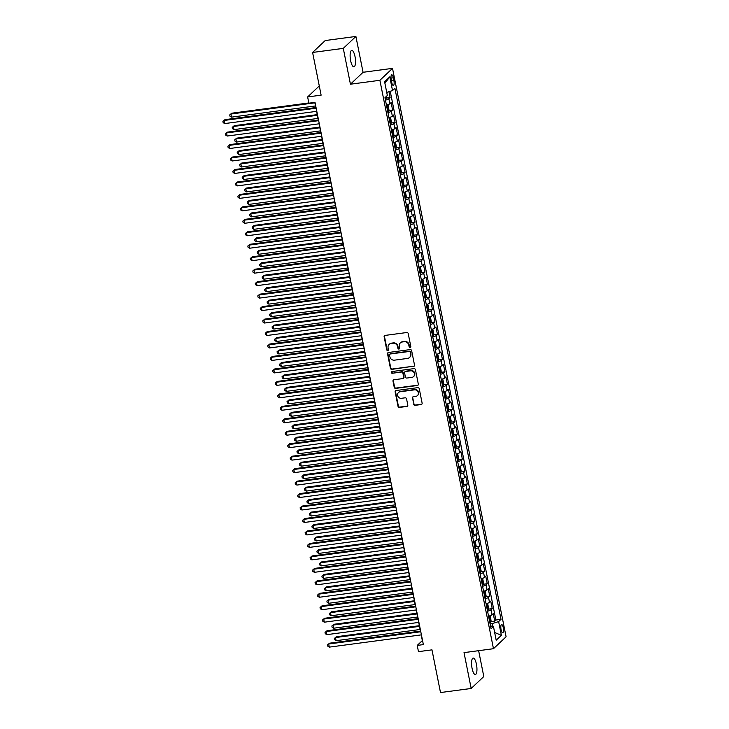 <?xml version="1.0" encoding="UTF-8"?>
<svg xmlns="http://www.w3.org/2000/svg" width="729" height="729" viewBox="0 0 729 729"><rect width="100%" height="100%" fill="white"/><g stroke="black" fill="none" stroke-linecap="round" stroke-linejoin="round"><path stroke-width="1.09" d="M410.154 347.56A0.893 0.829 -133.4 0 0 410.819 346.585L408.222 333.59A1.276 1.185 -133.4 0 0 406.773 332.524L385.094 335.413A1.276 1.185 -133.4 0 0 384.137 336.798L386.734 349.792A0.893 0.829 -133.4 0 0 388.183 350.33A0.893 0.829 -133.4 0 0 388.42 349.574L388.083 347.888A4.073 3.8 -133.4 0 1 391.154 343.459L392.958 343.222A4.073 3.8 -133.4 0 1 397.597 346.621L397.934 348.307A0.893 0.829 -133.4 0 0 399.392 348.836A0.893 0.829 -133.4 0 0 399.62 348.079L399.282 346.393A4.073 3.8 -133.4 0 1 402.353 341.965L404.167 341.728A4.073 3.8 -133.4 0 1 408.796 345.127L409.133 346.813A0.893 0.829 -133.4 0 0 410.154 347.56M400.339 342.922L400.677 342.594A4.073 3.8 -133.4 0 1 402.7 341.646L404.504 341.409A4.073 3.8 -133.4 0 1 409.142 344.808L409.479 346.494A0.893 0.829 -133.4 0 0 410.737 347.159M384.648 335.568A1.276 1.185 -133.4 0 0 384.475 336.47L387.072 349.473A0.893 0.829 -133.4 0 0 388.329 350.148M389.14 344.407L389.477 344.088A4.073 3.8 -133.4 0 1 391.491 343.14L393.305 342.894A4.073 3.8 -133.4 0 1 397.934 346.302L398.271 347.979A0.893 0.829 -133.4 0 0 399.538 348.653M476.438 664.237A8.311 2.497 82.4 0 0 473.157 658.068A8.311 2.497 82.4 0 0 472.073 668.356A8.311 2.497 82.4 0 0 475.354 674.535A8.311 2.497 82.4 0 0 476.438 664.237M355.014 56.552A8.311 2.497 82.4 0 0 351.733 50.383A8.311 2.497 82.4 0 0 350.64 60.68A8.311 2.497 82.4 0 0 353.92 66.849A8.311 2.497 82.4 0 0 355.014 56.552M503.247 627.614A4.155 1.248 82.4 0 0 501.607 624.525A4.155 1.248 82.4 0 0 501.069 629.674A4.155 1.248 82.4 0 0 502.709 632.763A4.155 1.248 82.4 0 0 503.247 627.614M413.635 404.276A1.276 1.185 -133.4 0 0 415.083 405.342L421.162 404.531A1.276 1.185 -133.4 0 0 422.127 403.146L419.239 388.712A1.276 1.185 -133.4 0 0 417.79 387.646L396.111 390.534A1.276 1.185 -133.4 0 0 395.145 391.92L398.034 406.354A1.276 1.185 -133.4 0 0 399.483 407.42L406.828 406.436A1.276 1.185 -133.4 0 0 407.793 405.051L406.554 398.872A1.276 1.185 -133.4 0 0 405.105 397.815L401.46 398.298A3.408 3.18 -133.4 0 1 398.471 392.548A3.408 3.18 -133.4 0 1 400.157 391.755L414.427 389.851A3.408 3.18 -133.4 0 1 417.425 395.601A3.408 3.18 -133.4 0 1 415.74 396.394L413.361 396.713A1.276 1.185 -133.4 0 0 412.395 398.098L413.972 403.957A1.276 1.185 -133.4 0 0 415.421 405.014L421.508 404.203A1.276 1.185 -133.4 0 0 421.945 404.048M343.277 48.378L350.439 84.209L363.06 72.289L355.898 36.45L343.277 48.378L312.595 52.461L321.124 95.153L307.629 96.948L308.877 103.181L315.01 102.37L423.358 644.6L417.225 645.42L418.473 651.653L431.969 649.858L440.498 692.55L471.18 688.468L483.801 676.539L478.634 650.678M350.439 84.209L379.891 80.29L493.469 648.71L464.018 652.628L471.18 688.468M413.562 366.477A1.276 1.185 -133.4 0 0 414.519 365.092L411.639 350.658A1.276 1.185 -133.4 0 0 410.19 349.592L388.502 352.481A1.276 1.185 -133.4 0 0 387.546 353.866L390.425 368.3A1.276 1.185 -133.4 0 0 391.874 369.366L413.899 366.158A1.276 1.185 -133.4 0 0 414.345 366.004M415.439 369.685L418.318 384.119A1.276 1.185 -133.4 0 1 417.362 385.504L395.683 388.393A1.276 1.185 -133.4 0 1 394.234 387.327L392.995 381.149A1.276 1.185 -133.4 0 1 393.952 379.763L402.745 378.597A1.276 1.185 -133.4 0 0 403.711 377.212L402.891 373.111A1.276 1.185 -133.4 0 0 401.442 372.045L392.284 373.266A0.893 0.829 -133.4 0 1 391.5 371.763A0.893 0.829 -133.4 0 1 391.947 371.553L413.99 368.619A1.276 1.185 -133.4 0 1 415.439 369.685M312.595 52.461L325.225 40.532L355.898 36.45M490.745 621.637L494.727 621.108L493.232 613.627L491.993 614.802L490.991 609.818A5.194 1.048 168.7 0 1 487.555 611.212M488.257 609.171L492.239 608.642L490.745 601.161L489.496 602.336L488.503 597.352A5.194 1.048 168.7 0 1 485.067 598.746M485.76 596.705L489.751 596.176L488.257 588.695L487.008 589.87L486.015 584.886A5.194 1.048 168.7 0 1 482.58 586.28M483.272 584.239L487.254 583.71L485.76 576.229L484.521 577.404L483.518 572.42A5.194 1.048 168.7 0 1 480.083 573.814M480.785 571.773L484.767 571.244L483.272 563.763L482.024 564.939L481.031 559.954A5.194 1.048 168.7 0 1 477.595 561.348M478.288 559.307L482.279 558.779L480.785 551.297L479.536 552.473L478.543 547.488A5.194 1.048 168.7 0 1 475.108 548.882M475.8 546.841L479.782 546.313L478.288 538.831L477.048 540.016L476.046 535.022A5.194 1.048 168.7 0 1 472.611 536.416M473.312 534.384L477.295 533.847L475.8 526.374L474.552 527.55L473.558 522.556A5.194 1.048 168.7 0 1 470.123 523.951M470.816 521.918L474.807 521.381L473.312 513.909L472.064 515.084L471.071 510.1A5.194 1.048 168.7 0 1 467.635 511.485M468.328 509.453L472.31 508.915L470.816 501.443L469.576 502.618L468.574 497.634A5.194 1.048 168.7 0 1 465.138 499.019M465.84 496.987L469.822 496.458L468.328 488.977L467.079 490.152L466.086 485.168A5.194 1.048 168.7 0 1 462.651 486.562M463.343 484.521L467.335 483.992L465.84 476.511L464.592 477.686L463.598 472.702A5.194 1.048 168.7 0 1 460.163 474.096M460.856 472.055L464.838 471.526L463.343 464.045L462.104 465.22L461.102 460.236A5.194 1.048 168.7 0 1 457.666 461.63M458.368 459.589L462.35 459.06L460.856 451.579L459.607 452.755L458.614 447.77A5.194 1.048 168.7 0 1 455.178 449.164M455.871 447.123L459.862 446.595L458.368 439.113L457.119 440.289L456.126 435.304A5.194 1.048 168.7 0 1 452.691 436.698M453.383 434.657L457.365 434.129L455.871 426.647L454.632 427.823L453.629 422.838A5.194 1.048 168.7 0 1 450.194 424.232M450.896 422.191L454.878 421.663L453.383 414.181L452.135 415.357L451.142 410.372A5.194 1.048 168.7 0 1 447.706 411.767M448.399 409.725L452.39 409.197L450.896 401.715L449.647 402.891L448.654 397.906A5.194 1.048 168.7 0 1 445.219 399.301M445.911 397.259L449.893 396.731L448.399 389.25L447.159 390.425L446.157 385.441A5.194 1.048 168.7 0 1 442.722 386.835M443.423 384.794L447.406 384.265L445.911 376.784L444.663 377.959L443.669 372.975A5.194 1.048 168.7 0 1 440.234 374.369M440.927 372.328L444.918 371.799L443.423 364.318L442.175 365.502L441.182 360.509A5.194 1.048 168.7 0 1 437.746 361.903M438.439 359.871L442.421 359.333L440.927 351.861L439.687 353.036L438.685 348.043A5.194 1.048 168.7 0 1 435.249 349.437M435.951 347.405L439.933 346.867L438.439 339.395L437.19 340.571L436.197 335.586A5.194 1.048 168.7 0 1 432.762 336.971M433.454 334.939L437.446 334.401L435.951 326.929L434.703 328.105L433.709 323.12A5.194 1.048 168.7 0 1 430.274 324.505M430.967 322.473L434.949 321.945L433.454 314.463L432.215 315.639L431.213 310.654A5.194 1.048 168.7 0 1 427.777 312.048M428.479 310.007L432.461 309.479L430.967 301.997L429.718 303.173L428.725 298.188A5.194 1.048 168.7 0 1 425.289 299.583M425.982 297.541L429.973 297.013L428.479 289.531L427.23 290.707L426.237 285.722A5.194 1.048 168.7 0 1 422.802 287.117M423.494 285.075L427.476 284.547L425.982 277.066L424.743 278.241L423.74 273.257A5.194 1.048 168.7 0 1 420.305 274.651M421.007 272.61L424.989 272.081L423.494 264.6L422.246 265.775L421.253 260.791A5.194 1.048 168.7 0 1 417.817 262.185M418.51 260.144L422.501 259.615L421.007 252.134L419.758 253.309L418.765 248.325A5.194 1.048 168.7 0 1 415.33 249.719M416.022 247.678L420.004 247.149L418.51 239.668L417.27 240.843L416.268 235.859A5.194 1.048 168.7 0 1 412.833 237.253M413.534 235.212L417.517 234.683L416.022 227.202L414.774 228.377L413.78 223.393A5.194 1.048 168.7 0 1 410.345 224.787M411.038 222.746L415.029 222.217L413.534 214.736L412.286 215.912L411.293 210.927A5.194 1.048 168.7 0 1 407.857 212.321M408.55 210.28L412.532 209.752L411.038 202.27L409.798 203.446L408.796 198.461A5.194 1.048 168.7 0 1 405.36 199.855M406.062 197.814L410.044 197.286L408.55 189.804L407.301 190.989L406.308 185.995A5.194 1.048 168.7 0 1 402.873 187.389M403.565 185.357L407.557 184.82L406.062 177.347L404.814 178.523L403.82 173.529A5.194 1.048 168.7 0 1 400.385 174.924M401.078 172.891L405.06 172.354L403.565 164.882L402.326 166.057L401.324 161.073A5.194 1.048 168.7 0 1 397.888 162.458M398.59 160.426L402.572 159.888L401.078 152.416L399.829 153.591L398.836 148.607A5.194 1.048 168.7 0 1 395.4 149.992M396.093 147.96L400.075 147.431L398.581 139.95L397.341 141.125L396.339 136.141A5.194 1.048 168.7 0 1 392.913 137.535M393.605 135.494L397.587 134.965L396.093 127.484L394.845 128.659L393.851 123.675A5.194 1.048 168.7 0 1 390.416 125.069M391.118 123.028L395.1 122.499L393.605 115.018L392.357 116.193L391.364 111.209A5.194 1.048 168.7 0 1 387.928 112.603M388.621 110.562L392.603 110.033L391.108 102.552L389.869 103.728A5.194 1.048 168.7 0 1 386.434 105.122M391.227 79.807L391.774 82.541A4.028 1.212 82.4 0 0 393.368 85.53A4.028 1.212 82.4 0 0 393.897 80.545L393.341 77.803A4.028 1.212 82.4 0 0 391.755 74.814A4.028 1.212 82.4 0 0 391.227 79.807M379.891 80.29L392.512 68.362L506.09 636.781L493.469 648.71M494.727 621.108L495.875 620.024L501.023 619.34L394.918 88.318L392.53 90.578L386.725 92.373M501.023 619.34L498.636 621.6L501.379 635.305L496.194 640.208L493.451 626.493L491.064 628.753L384.958 97.732L387.345 95.472L384.602 81.766L389.787 76.864L392.53 90.578M386.133 98.096L390.115 97.568L388.867 98.743A5.194 1.048 168.7 0 1 385.441 100.137M392.603 110.033L391.364 111.209M395.1 122.499L393.851 123.675M397.587 134.965L396.339 136.141M400.075 147.431L398.836 148.607M402.572 159.888L401.324 161.073M405.06 172.354L403.82 173.529M407.557 184.82L406.308 185.995M410.044 197.286L408.796 198.461M412.532 209.752L411.293 210.927M415.029 222.217L413.78 223.393M417.517 234.683L416.268 235.859M420.004 247.149L418.765 248.325M422.501 259.615L421.253 260.791M424.989 272.081L423.74 273.257M427.476 284.547L426.237 285.722M429.973 297.013L428.725 298.188M432.461 309.479L431.213 310.654M434.949 321.945L433.709 323.12M437.446 334.401L436.197 335.586M439.933 346.867L438.685 348.043M442.421 359.333L441.182 360.509M444.918 371.799L443.669 372.975M447.406 384.265L446.157 385.441M449.893 396.731L448.654 397.906M452.39 409.197L451.142 410.372M454.878 421.663L453.629 422.838M457.365 434.129L456.126 435.304M459.862 446.595L458.614 447.77M462.35 459.06L461.102 460.236M464.838 471.526L463.598 472.702M467.335 483.992L466.086 485.168M469.822 496.458L468.574 497.634M472.31 508.915L471.071 510.1M474.807 521.381L473.558 522.556M477.295 533.847L476.046 535.022M479.782 546.313L478.543 547.488M482.279 558.779L481.031 559.954M484.767 571.244L483.518 572.42M487.254 583.71L486.015 584.886M489.751 596.176L488.503 597.352M492.239 608.642L490.991 609.818M495.875 620.024L390.225 91.289M390.115 97.568L388.94 91.69M492.941 626.402L492.367 623.541L490.079 623.842M363.06 72.289L392.512 68.362M421.207 634.886L422.346 640.591L417.225 645.42M314.8 102.397L315.83 107.555M316.586 111.346L318.327 120.021M319.083 123.812L320.815 132.487M321.571 136.277L323.302 144.953M324.059 148.743L325.799 157.418M326.556 161.209L328.287 169.884M329.043 173.675L330.775 182.35M331.531 186.141L333.271 194.816M334.028 198.607L335.759 207.273M336.516 211.064L338.247 219.739M339.003 223.53L340.744 232.205M341.5 235.996L343.231 244.671M343.988 248.461L345.719 257.137M346.475 260.927L348.216 269.602M348.972 273.393L350.704 282.068M351.46 285.859L353.191 294.534M353.948 298.325L355.688 307M356.445 310.791L358.176 319.466M358.932 323.257L360.664 331.932M361.42 335.723L363.16 344.398M363.917 348.189L365.648 356.864M366.405 360.655L368.136 369.33M368.892 373.12L370.633 381.786M371.389 385.577L373.12 394.252M373.877 398.043L375.608 406.718M376.374 410.509L378.105 419.184M378.861 422.975L380.593 431.65M381.349 435.441L383.08 444.116M383.846 447.907L385.577 456.582M386.334 460.373L388.065 469.048M388.821 472.839L390.553 481.514M391.318 485.304L393.049 493.98M393.806 497.77L395.537 506.445M396.294 510.236L398.025 518.911M398.79 522.702L400.522 531.377M401.278 535.168L403.009 543.843M403.766 547.634L405.497 556.3M406.263 560.091L407.994 568.766M408.75 572.557L410.482 581.232M411.238 585.023L412.969 593.698M413.735 597.488L415.466 606.163M416.223 609.954L417.954 618.629M418.71 622.42L420.442 631.095M319.284 85.94L307.629 96.948M388.922 117.588A5.194 1.048 -11.3 0 0 392.357 116.193M391.418 130.054A5.194 1.048 -11.3 0 0 394.845 128.659M393.906 142.519A5.194 1.048 -11.3 0 0 397.341 141.125M396.394 154.985A5.194 1.048 -11.3 0 0 399.829 153.591M398.891 167.451A5.194 1.048 -11.3 0 0 402.326 166.057M401.378 179.908A5.194 1.048 -11.3 0 0 404.814 178.523M403.866 192.374A5.194 1.048 -11.3 0 0 407.301 190.989M406.363 204.84A5.194 1.048 -11.3 0 0 409.798 203.446M408.851 217.306A5.194 1.048 -11.3 0 0 412.286 215.912M411.338 229.772A5.194 1.048 -11.3 0 0 414.774 228.377M413.835 242.238A5.194 1.048 -11.3 0 0 417.27 240.843M416.323 254.703A5.194 1.048 -11.3 0 0 419.758 253.309M418.811 267.169A5.194 1.048 -11.3 0 0 422.246 265.775M421.307 279.635A5.194 1.048 -11.3 0 0 424.743 278.241M423.795 292.101A5.194 1.048 -11.3 0 0 427.23 290.707M426.283 304.567A5.194 1.048 -11.3 0 0 429.718 303.173M428.78 317.033A5.194 1.048 -11.3 0 0 432.215 315.639M431.267 329.499A5.194 1.048 -11.3 0 0 434.703 328.105M433.755 341.965A5.194 1.048 -11.3 0 0 437.19 340.571M436.252 354.422A5.194 1.048 -11.3 0 0 439.687 353.036M438.74 366.887A5.194 1.048 -11.3 0 0 442.175 365.502M441.227 379.353A5.194 1.048 -11.3 0 0 444.663 377.959M443.724 391.819A5.194 1.048 -11.3 0 0 447.159 390.425M446.212 404.285A5.194 1.048 -11.3 0 0 449.647 402.891M448.7 416.751A5.194 1.048 -11.3 0 0 452.135 415.357M451.196 429.217A5.194 1.048 -11.3 0 0 454.632 427.823M453.684 441.683A5.194 1.048 -11.3 0 0 457.119 440.289M456.172 454.149A5.194 1.048 -11.3 0 0 459.607 452.755M458.669 466.615A5.194 1.048 -11.3 0 0 462.104 465.22M461.156 479.081A5.194 1.048 -11.3 0 0 464.592 477.686M463.644 491.546A5.194 1.048 -11.3 0 0 467.079 490.152M466.141 504.012A5.194 1.048 -11.3 0 0 469.576 502.618M468.629 516.478A5.194 1.048 -11.3 0 0 472.064 515.084M471.116 528.935A5.194 1.048 -11.3 0 0 474.552 527.55M473.613 541.401A5.194 1.048 -11.3 0 0 477.048 540.016M476.101 553.867A5.194 1.048 -11.3 0 0 479.536 552.473M478.589 566.333A5.194 1.048 -11.3 0 0 482.024 564.939M481.085 578.799A5.194 1.048 -11.3 0 0 484.521 577.404M483.573 591.265A5.194 1.048 -11.3 0 0 487.008 589.87M486.061 603.73A5.194 1.048 -11.3 0 0 489.496 602.336M493.451 626.493L490.508 625.965M488.558 616.196A5.194 1.048 -11.3 0 0 491.993 614.802M492.367 623.541L498.636 621.6M384.903 83.279L389.787 76.864M501.379 635.305L494.654 632.49M388.065 352.636A1.276 1.185 -133.4 0 0 387.883 353.538L390.771 367.981A1.276 1.185 -133.4 0 0 392.22 369.038L413.899 366.158M410.217 352.225A0.893 0.829 -133.4 0 0 409.206 351.478L390.17 354.012A0.893 0.829 -133.4 0 0 389.496 354.987L389.851 356.754A4.073 3.8 -133.4 0 0 394.489 360.162L407.502 358.431A4.073 3.8 -133.4 0 0 410.573 354.002L410.555 351.907A0.893 0.829 -133.4 0 0 409.543 351.159L409.206 351.478M389.733 354.221L390.07 353.902A0.893 0.829 -133.4 0 1 390.516 353.693L409.543 351.159M409.516 357.474L409.862 357.155A4.073 3.8 -133.4 0 0 410.91 353.674L410.573 354.002M410.555 351.907L410.91 353.674M393.514 379.918A1.276 1.185 -133.4 0 0 393.341 380.83L394.571 387.008A1.276 1.185 -133.4 0 0 396.02 388.065L417.699 385.185A1.276 1.185 -133.4 0 0 418.145 385.03M403.383 378.296L403.72 377.977A1.276 1.185 -133.4 0 0 404.048 376.884L403.228 372.792A1.276 1.185 -133.4 0 0 401.779 371.726L392.284 373.266M391.701 371.626A0.893 0.829 -133.4 0 0 392.63 372.947M411.876 377.376A3.408 3.18 -133.4 0 0 414.108 372.738A3.408 3.18 -133.4 0 0 410.564 370.833L405.534 371.498A1.276 1.185 -133.4 0 0 404.577 372.883L405.397 376.984A1.276 1.185 -133.4 0 0 406.846 378.05L411.876 377.376M413.562 376.583L413.899 376.264A3.408 3.18 -133.4 0 0 410.91 370.514L410.564 370.833M404.905 371.799L405.251 371.48A1.276 1.185 -133.4 0 1 405.88 371.179L410.91 370.514M412.915 396.868A1.276 1.185 -133.4 0 0 412.742 397.779L413.972 403.957M417.425 395.601L417.763 395.282A3.408 3.18 -133.4 0 0 414.765 389.532L414.427 389.851M398.471 392.548L398.809 392.229A3.408 3.18 -133.4 0 1 400.494 391.427L414.765 389.532M395.665 390.689A1.276 1.185 -133.4 0 0 395.492 391.591L398.371 406.035A1.276 1.185 -133.4 0 0 399.82 407.092L407.174 406.117A1.276 1.185 -133.4 0 0 407.611 405.962M386.334 96.428L385.987 98.734A3.435 0.693 168.7 0 1 385.24 99.153M308.832 102.953L231.731 113.214L230.883 114.025L231.503 117.141L315.511 105.951M314.892 102.835L230.883 114.025L229.726 114.927L231.731 113.214M231.503 117.141L229.981 116.175L229.726 114.927M316.04 107.528L224.915 119.665L224.058 120.467L316.176 108.202M224.678 123.584L223.156 122.618L222.91 121.369L224.058 120.467L224.678 123.584L316.796 111.318M222.91 121.369L224.915 119.665M387.728 111.619A3.435 0.693 168.7 0 0 388.475 111.2L388.912 109.314L388.165 105.568L387.254 104.985A3.435 0.693 168.7 0 1 386.488 105.386M388.484 111.154L387.254 104.985L386.789 105.031M317.243 114.626L234.228 125.68L233.371 126.491L234 129.607L317.999 118.417M387.254 109.25A3.435 0.693 -11.3 0 0 387.591 109.095L387.299 107.6A3.435 0.693 168.7 0 1 386.962 107.755M317.379 115.3L233.371 126.491L232.223 127.393L234.228 125.68M234 129.607L232.469 128.641L232.223 127.393M390.225 124.085A3.435 0.693 168.7 0 0 390.963 123.666L391.4 121.779L390.653 118.034L389.723 117.433A3.435 0.693 168.7 0 1 388.976 117.852M319.739 127.092L236.715 138.145L235.868 138.957L236.488 142.073L320.496 130.883M389.751 121.716A3.435 0.693 -11.3 0 0 390.088 121.561L389.787 120.066A3.435 0.693 168.7 0 1 389.45 120.221M319.867 127.766L235.868 138.957L234.711 139.859L236.715 138.145M236.488 142.073L234.957 141.107L234.711 139.859M392.712 136.551A3.435 0.693 168.7 0 0 393.46 136.132L393.888 134.236L393.141 130.5L392.211 129.899A3.435 0.693 168.7 0 1 391.464 130.318M322.227 139.558L239.203 150.611L238.356 151.422L238.975 154.539L322.983 143.349M392.238 134.182A3.435 0.693 -11.3 0 0 392.576 134.027L392.275 132.532A3.435 0.693 168.7 0 1 391.938 132.687M322.364 140.232L238.356 151.422L237.198 152.325L239.203 150.611M238.975 154.539L237.454 153.573L237.198 152.325M395.2 149.017A3.435 0.693 168.7 0 0 395.947 148.598L396.385 146.702L395.637 142.966L394.726 142.383A3.435 0.693 168.7 0 1 393.961 142.784M395.956 148.552L394.726 142.383L394.261 142.419M324.715 152.024L241.7 163.077L240.843 163.879L241.472 166.996L325.471 155.815M394.726 146.647A3.435 0.693 -11.3 0 0 395.063 146.493L394.772 144.998A3.435 0.693 168.7 0 1 394.435 145.153M324.852 152.698L240.843 163.879L239.695 164.79L241.7 163.077M241.472 166.996L239.941 166.039L239.695 164.79M318.537 119.993L227.402 132.131L226.546 132.933L318.664 120.668M227.175 136.05L225.644 135.084L225.398 133.835L226.546 132.933L227.175 136.05L319.293 123.784M225.398 133.835L227.402 132.131M321.024 132.459L229.89 144.597L229.043 145.399L321.161 133.134M229.662 148.516L228.141 147.55L227.885 146.301L229.043 145.399L229.662 148.516L321.781 136.25M227.885 146.301L229.89 144.597M323.512 144.925L232.387 157.054L231.53 157.865L323.649 145.6M232.15 160.981L230.628 160.016L230.382 158.767L231.53 157.865L232.15 160.981L324.268 148.716M230.382 158.767L232.387 157.054M326.009 157.391L234.875 169.52L234.018 170.331L326.136 158.065M234.647 173.447L233.116 172.481L232.87 171.233L234.018 170.331L234.647 173.447L326.765 161.182M232.87 171.233L234.875 169.52M397.697 161.483A3.435 0.693 168.7 0 0 398.435 161.063L398.872 159.168L398.125 155.432L397.196 154.83A3.435 0.693 168.7 0 1 396.448 155.25M327.212 164.49L244.188 175.543L243.34 176.345L243.96 179.462L327.968 168.281M397.223 159.113A3.435 0.693 -11.3 0 0 397.56 158.958L397.259 157.464A3.435 0.693 168.7 0 1 396.922 157.619M327.339 165.164L243.34 176.345L242.183 177.256L244.188 175.543M243.96 179.462L242.429 178.505L242.183 177.256M328.497 169.857L237.362 181.986L236.515 182.797L328.633 170.531M237.135 185.913L235.613 184.947L235.358 183.699L236.515 182.797L237.135 185.913L329.253 173.648M235.358 183.699L237.362 181.986M400.185 173.949A3.435 0.693 168.7 0 0 400.932 173.529L401.36 171.634L400.613 167.898L399.683 167.296A3.435 0.693 168.7 0 1 398.936 167.716M329.699 176.956L246.684 188.009L245.828 188.811L246.448 191.927L330.456 180.746M399.711 171.579A3.435 0.693 -11.3 0 0 400.048 171.424L399.747 169.921A3.435 0.693 168.7 0 1 399.41 170.085M329.836 177.63L245.828 188.811L244.671 189.722L246.684 188.009M246.448 191.927L244.926 190.962L244.671 189.722M330.984 182.323L239.859 194.452L239.003 195.263L331.121 182.997M239.622 198.379L238.101 197.413L237.854 196.165L239.003 195.263L239.622 198.379L331.741 186.114M237.854 196.165L239.859 194.452M402.672 186.405A3.435 0.693 168.7 0 0 403.419 185.995L403.857 184.1L403.11 180.364L402.171 179.762A3.435 0.693 168.7 0 1 401.433 180.181M332.187 189.422L249.172 200.475L248.316 201.277L248.944 204.393L332.943 193.212M402.198 184.045A3.435 0.693 -11.3 0 0 402.536 183.89L402.244 182.387A3.435 0.693 168.7 0 1 401.907 182.542M332.324 190.096L248.316 201.277L247.167 202.188L249.172 200.475M248.944 204.393L247.413 203.427L247.167 202.188M333.481 194.78L242.347 206.918L241.49 207.729L333.609 195.454M242.119 210.845L240.588 209.879L240.342 208.631L241.49 207.729L242.119 210.845L334.237 198.57M240.342 208.631L242.347 206.918M405.169 198.871A3.435 0.693 168.7 0 0 405.907 198.461L406.345 196.566L405.597 192.83L404.686 192.237A3.435 0.693 168.7 0 1 403.921 192.638M405.925 198.406L404.686 192.237L404.221 192.283M334.684 201.887L251.66 212.941L250.812 213.743L251.432 216.859L335.44 205.678M404.695 196.511A3.435 0.693 -11.3 0 0 405.032 196.347L404.732 194.853A3.435 0.693 168.7 0 1 404.395 195.007M334.811 202.562L250.812 213.743L249.655 214.654L251.66 212.941M251.432 216.859L249.901 215.893L249.655 214.654M335.969 207.246L244.835 219.383L243.987 220.194L336.105 207.92M244.607 223.302L243.085 222.345L242.83 221.097L243.987 220.194L244.607 223.302L336.725 211.036M242.83 221.097L244.835 219.383M407.657 211.337A3.435 0.693 168.7 0 0 408.404 210.927L408.832 209.032L408.085 205.296L407.156 204.694A3.435 0.693 168.7 0 1 406.408 205.104M337.172 214.353L254.157 225.407L253.3 226.209L253.92 229.325L337.928 218.144M407.183 208.968A3.435 0.693 -11.3 0 0 407.52 208.813L407.219 207.318A3.435 0.693 168.7 0 1 406.882 207.473M337.308 215.028L253.3 226.209L252.143 227.111L254.157 225.407M253.92 229.325L252.398 228.359L252.143 227.111M338.456 219.711L247.331 231.849L246.475 232.651L338.593 220.386M247.095 235.768L245.573 234.811L245.327 233.562L246.475 232.651L247.095 235.768L339.213 223.502M245.327 233.562L247.331 231.849M410.145 223.803A3.435 0.693 168.7 0 0 410.892 223.384L411.329 221.498L410.582 217.761L409.671 217.169A3.435 0.693 168.7 0 1 408.905 217.57M410.901 223.338L409.671 217.169L409.206 217.215M339.659 226.81L256.644 237.873L255.788 238.675L256.417 241.791L340.416 230.601M409.68 221.434A3.435 0.693 -11.3 0 0 410.008 221.279L409.716 219.784A3.435 0.693 168.7 0 1 409.379 219.939M339.796 227.484L255.788 238.675L254.64 239.577L256.644 237.873M256.417 241.791L254.886 240.825L254.64 239.577M340.953 232.177L249.819 244.315L248.963 245.117L341.081 232.852M249.591 248.234L248.06 247.277L247.814 246.028L248.963 245.117L249.591 248.234L341.71 235.968M247.814 246.028L249.819 244.315M412.641 236.269A3.435 0.693 168.7 0 0 413.379 235.85L413.817 233.963L413.07 230.218L412.158 229.635A3.435 0.693 168.7 0 1 411.393 230.036M413.398 235.804L412.158 229.635L411.694 229.681M342.156 239.276L259.132 250.339L258.285 251.141L258.904 254.257L342.912 243.067M412.167 233.9A3.435 0.693 -11.3 0 0 412.505 233.745L412.204 232.25A3.435 0.693 168.7 0 1 411.867 232.405M342.284 239.95L258.285 251.141L257.127 252.043L259.132 250.339M258.904 254.257L257.373 253.291L257.127 252.043M343.441 244.643L252.307 256.781L251.459 257.583L343.578 245.318M252.079 260.7L250.557 259.734L250.302 258.494L251.459 257.583L252.079 260.7L344.197 248.434M250.302 258.494L252.307 256.781M415.129 248.735A3.435 0.693 168.7 0 0 415.876 248.316L416.305 246.429L415.557 242.684L414.628 242.083A3.435 0.693 168.7 0 1 413.881 242.502M344.644 251.742L261.629 262.795L260.772 263.606L261.392 266.723L345.4 255.533M414.655 246.366A3.435 0.693 -11.3 0 0 414.992 246.211L414.692 244.716A3.435 0.693 168.7 0 1 414.354 244.871M344.781 252.416L260.772 263.606L259.615 264.509L261.629 262.795M261.392 266.723L259.87 265.757L259.615 264.509M345.929 257.109L254.804 269.247L253.947 270.049L346.065 257.784M254.567 273.165L253.045 272.199L252.799 270.96L253.947 270.049L254.567 273.165L346.685 260.9M252.799 270.96L254.804 269.247M348.426 269.575L257.291 281.713L256.435 282.515L348.553 270.249M257.064 285.631L255.533 284.665L255.287 283.426L256.435 282.515L257.064 285.631L349.182 273.366M255.287 283.426L257.291 281.713M350.913 282.041L259.779 294.179L258.932 294.981L351.05 282.715M259.551 298.097L258.03 297.131L257.774 295.883L258.932 294.981L259.551 298.097L351.67 285.832M257.774 295.883L259.779 294.179M417.617 261.201A3.435 0.693 168.7 0 0 418.364 260.782L418.801 258.895L418.054 255.15L417.143 254.567A3.435 0.693 168.7 0 1 416.377 254.968M418.373 260.736L417.143 254.567L416.678 254.612M347.132 264.208L264.117 275.261L263.26 276.072L263.889 279.189L347.897 267.999M417.152 258.831A3.435 0.693 -11.3 0 0 417.489 258.677L417.188 257.182A3.435 0.693 168.7 0 1 416.851 257.337M347.268 264.882L263.26 276.072L262.112 276.974L264.117 275.261M263.889 279.189L262.358 278.223L262.112 276.974M420.114 273.667A3.435 0.693 168.7 0 0 420.852 273.247L421.289 271.361L420.542 267.616L419.612 267.014A3.435 0.693 168.7 0 1 418.865 267.434M349.628 276.674L266.604 287.727L265.757 288.538L266.377 291.655L350.385 280.465M419.64 271.297A3.435 0.693 -11.3 0 0 419.977 271.142L419.676 269.648A3.435 0.693 168.7 0 1 419.339 269.803M349.765 277.348L265.757 288.538L264.6 289.44L266.604 287.727M266.377 291.655L264.846 290.689L264.6 289.44M422.601 286.132A3.435 0.693 168.7 0 0 423.349 285.713L423.777 283.827L423.03 280.082L422.1 279.48A3.435 0.693 168.7 0 1 421.353 279.9M352.116 289.14L269.101 300.193L268.245 301.004L268.864 304.121L352.872 292.93M422.127 283.763A3.435 0.693 -11.3 0 0 422.465 283.608L422.164 282.114A3.435 0.693 168.7 0 1 421.827 282.269M352.253 289.814L268.245 301.004L267.087 301.906L269.101 300.193M268.864 304.121L267.343 303.155L267.087 301.906M353.401 294.507L262.276 306.645L261.419 307.447L353.538 295.181M262.039 310.563L260.517 309.597L260.271 308.349L261.419 307.447L262.039 310.563L354.157 298.298M260.271 308.349L262.276 306.645M425.089 298.598A3.435 0.693 168.7 0 0 425.836 298.179L426.274 296.293L425.526 292.548L424.615 291.964A3.435 0.693 168.7 0 1 423.85 292.365M425.845 298.134L424.615 291.964L424.15 292.01M354.604 301.606L271.589 312.659L270.732 313.47L271.361 316.586L355.369 305.396M424.624 296.229A3.435 0.693 -11.3 0 0 424.961 296.074L424.661 294.58A3.435 0.693 168.7 0 1 424.324 294.735M354.741 302.28L270.732 313.47L269.584 314.372L271.589 312.659M271.361 316.586L269.83 315.621L269.584 314.372M355.898 306.973L264.764 319.111L263.907 319.913L356.025 307.647M264.536 323.029L263.005 322.063L262.759 320.815L263.907 319.913L264.536 323.029L356.654 310.764M262.759 320.815L264.764 319.111M427.586 311.064A3.435 0.693 168.7 0 0 428.324 310.645L428.761 308.75L428.014 305.014L427.085 304.412A3.435 0.693 168.7 0 1 426.337 304.831M357.101 314.071L274.077 325.125L273.229 325.936L273.849 329.052L357.857 317.862M427.112 308.695A3.435 0.693 -11.3 0 0 427.449 308.54L427.148 307.046A3.435 0.693 168.7 0 1 426.811 307.201M357.237 314.746L273.229 325.936L272.072 326.838L274.077 325.125M273.849 329.052L272.318 328.086L272.072 326.838M358.386 319.439L267.251 331.567L266.404 332.378L358.522 320.113M267.024 335.495L265.502 334.529L265.247 333.281L266.404 332.378L267.024 335.495L359.142 323.229M265.247 333.281L267.251 331.567M430.074 323.53A3.435 0.693 168.7 0 0 430.821 323.111L431.249 321.216L430.502 317.479L429.572 316.878A3.435 0.693 168.7 0 1 428.825 317.297M359.588 326.537L276.573 337.591L275.717 338.393L276.337 341.509L360.345 330.328M429.6 321.161A3.435 0.693 -11.3 0 0 429.937 321.006L429.636 319.512A3.435 0.693 168.7 0 1 429.299 319.666M359.725 327.212L275.717 338.393L274.56 339.304L276.573 337.591M276.337 341.509L274.815 340.552L274.56 339.304M360.873 331.905L269.748 344.033L268.892 344.844L361.01 332.579M269.511 347.961L267.99 346.995L267.743 345.746L268.892 344.844L269.511 347.961L361.63 335.695M267.743 345.746L269.748 344.033M432.561 335.996A3.435 0.693 168.7 0 0 433.308 335.577L433.746 333.682L432.999 329.945L432.06 329.344A3.435 0.693 168.7 0 1 431.322 329.763M362.076 339.003L279.061 350.057L278.205 350.859L278.833 353.975L362.842 342.794M432.097 333.627A3.435 0.693 -11.3 0 0 432.434 333.472L432.133 331.977A3.435 0.693 168.7 0 1 431.796 332.132M362.213 339.678L278.205 350.859L277.056 351.77L279.061 350.057M278.833 353.975L277.302 353.018L277.056 351.77M363.37 344.37L272.236 356.499L271.379 357.31L363.498 345.045M272.008 360.427L270.477 359.461L270.231 358.212L271.379 357.31L272.008 360.427L364.126 348.161M270.231 358.212L272.236 356.499M435.058 348.462A3.435 0.693 168.7 0 0 435.796 348.043L436.234 346.147L435.486 342.411L434.575 341.819A3.435 0.693 168.7 0 1 433.81 342.229M435.814 347.997L434.119 341.865M364.573 351.469L281.549 362.523L280.701 363.324L281.321 366.441L365.329 355.26M434.584 346.093A3.435 0.693 -11.3 0 0 434.921 345.938L434.621 344.434A3.435 0.693 168.7 0 1 434.284 344.598M364.71 352.143L280.701 363.324L279.544 364.236L281.549 362.523M281.321 366.441L279.799 365.484L279.544 364.236M365.858 356.836L274.724 368.965L273.876 369.776L365.994 357.511M274.496 372.893L272.974 371.927L272.719 370.678L273.876 369.776L274.496 372.893L366.614 360.627M272.719 370.678L274.724 368.965M437.546 360.919A3.435 0.693 168.7 0 0 438.293 360.509L438.721 358.613L437.974 354.877L437.045 354.276A3.435 0.693 168.7 0 1 436.307 354.695M367.061 363.935L284.046 374.988L283.189 375.79L283.809 378.907L367.817 367.726M437.072 358.559A3.435 0.693 -11.3 0 0 437.409 358.404L437.108 356.9A3.435 0.693 168.7 0 1 436.771 357.055M367.197 364.609L283.189 375.79L282.041 376.702L284.046 374.988M283.809 378.907L282.287 377.941L282.041 376.702M368.345 369.293L277.22 381.431L276.364 382.242L368.482 369.968M276.984 385.359L275.462 384.393L275.216 383.144L276.364 382.242L276.984 385.359L369.111 373.084M275.216 383.144L277.22 381.431M440.043 373.385A3.435 0.693 168.7 0 0 440.781 372.975L441.218 371.079L440.471 367.343L439.56 366.751A3.435 0.693 168.7 0 1 438.794 367.152M440.79 372.92L439.56 366.751L439.095 366.796M369.548 376.401L286.533 387.454L285.677 388.256L286.306 391.373L370.314 380.192M439.569 371.025A3.435 0.693 -11.3 0 0 439.906 370.861L439.605 369.366A3.435 0.693 168.7 0 1 439.268 369.521M369.685 377.075L285.677 388.256L284.529 389.168L286.533 387.454M286.306 391.373L284.775 390.407L284.529 389.168M370.842 381.759L279.708 393.897L278.852 394.708L370.979 382.433M279.48 397.815L277.949 396.858L277.703 395.61L278.852 394.708L279.48 397.815L371.599 385.55M277.703 395.61L279.708 393.897M442.53 385.851A3.435 0.693 168.7 0 0 443.278 385.441L443.706 383.545L442.959 379.809L442.047 379.217A3.435 0.693 168.7 0 1 441.282 379.618M443.287 385.386L441.592 379.262M372.045 388.867L289.021 399.92L288.174 400.722L288.793 403.839L372.801 392.658M442.056 383.481A3.435 0.693 -11.3 0 0 442.394 383.326L442.093 381.832A3.435 0.693 168.7 0 1 441.756 381.987M372.182 389.541L288.174 400.722L287.016 401.624L289.021 399.92M288.793 403.839L287.272 402.873L287.016 401.624M445.018 398.316A3.435 0.693 168.7 0 0 445.765 397.897L446.194 396.011L445.446 392.275L444.517 391.673A3.435 0.693 168.7 0 1 443.779 392.084M374.533 401.324L291.518 412.386L290.661 413.188L291.281 416.305L375.289 405.114M444.544 395.947A3.435 0.693 -11.3 0 0 444.881 395.792L444.581 394.298A3.435 0.693 168.7 0 1 444.243 394.453M374.67 401.998L290.661 413.188L289.513 414.09L291.518 412.386M291.281 416.305L289.759 415.339L289.513 414.09M447.515 410.782A3.435 0.693 168.7 0 0 448.253 410.363L448.69 408.477L447.943 404.732L447.032 404.148A3.435 0.693 168.7 0 1 446.266 404.549M448.262 410.318L447.032 404.148L446.567 404.194M377.021 413.79L294.006 424.852L293.149 425.654L293.778 428.77L377.786 417.58M447.041 408.413A3.435 0.693 -11.3 0 0 447.378 408.258L447.077 406.764A3.435 0.693 168.7 0 1 446.74 406.919M377.157 414.464L293.149 425.654L292.001 426.556L294.006 424.852M293.778 428.77L292.247 427.805L292.001 426.556M373.33 394.225L282.196 406.363L281.348 407.165L373.467 394.899M281.968 410.281L280.446 409.324L280.191 408.076L281.348 407.165L281.968 410.281L374.086 398.016M280.191 408.076L282.196 406.363M375.818 406.691L284.693 418.829L283.836 419.631L375.954 407.365M284.465 422.747L282.934 421.79L282.688 420.542L283.836 419.631L284.465 422.747L376.583 410.482M282.688 420.542L284.693 418.829M378.315 419.157L287.18 431.295L286.333 432.097L378.451 419.831M286.953 435.213L285.422 434.247L285.176 433.008L286.333 432.097L286.953 435.213L379.071 422.948M285.176 433.008L287.18 431.295M450.003 423.248A3.435 0.693 168.7 0 0 450.75 422.829L451.178 420.943L450.431 417.198L449.501 416.596A3.435 0.693 168.7 0 1 448.754 417.015M379.517 426.255L296.493 437.309L295.646 438.12L296.266 441.236L380.274 430.046M449.529 420.879A3.435 0.693 -11.3 0 0 449.866 420.724L449.565 419.23A3.435 0.693 168.7 0 1 449.228 419.385M379.654 426.93L295.646 438.12L294.489 439.022L296.493 437.309M296.266 441.236L294.744 440.27L294.489 439.022M380.802 431.623L289.668 443.761L288.821 444.562L380.939 432.297M289.44 447.679L287.919 446.713L287.663 445.474L288.821 444.562L289.44 447.679L381.559 435.413M287.663 445.474L289.668 443.761M452.49 435.714A3.435 0.693 168.7 0 0 453.238 435.295L453.666 433.409L452.919 429.663L451.989 429.062A3.435 0.693 168.7 0 1 451.251 429.481M382.005 438.721L298.99 449.775L298.134 450.586L298.753 453.702L382.761 442.512M452.016 433.345A3.435 0.693 -11.3 0 0 452.354 433.19L452.053 431.696A3.435 0.693 168.7 0 1 451.716 431.85M382.142 439.396L298.134 450.586L296.985 451.488L298.99 449.775M298.753 453.702L297.232 452.736L296.985 451.488M383.29 444.089L292.165 456.226L291.308 457.028L383.427 444.763M291.937 460.145L290.406 459.179L290.16 457.94L291.308 457.028L291.937 460.145L384.055 447.879M290.16 457.94L292.165 456.226M454.987 448.18A3.435 0.693 168.7 0 0 455.725 447.761L456.163 445.875L455.415 442.129L454.504 441.546A3.435 0.693 168.7 0 1 453.739 441.947M455.734 447.715L454.504 441.546L454.039 441.592M384.493 451.187L301.478 462.241L300.621 463.052L301.25 466.168L385.258 454.978M454.513 445.811A3.435 0.693 -11.3 0 0 454.85 445.656L454.55 444.161A3.435 0.693 168.7 0 1 454.213 444.316M384.63 451.862L300.621 463.052L299.473 463.954L301.478 462.241M301.25 466.168L299.719 465.202L299.473 463.954M385.787 456.554L294.653 468.692L293.805 469.494L385.923 457.229M294.425 472.611L292.894 471.645L292.648 470.396L293.805 469.494L294.425 472.611L386.543 460.345M292.648 470.396L294.653 468.692M457.475 460.646A3.435 0.693 168.7 0 0 458.222 460.227L458.65 458.341L457.903 454.595L456.974 453.994A3.435 0.693 168.7 0 1 456.226 454.413M386.99 463.653L303.966 474.707L303.118 475.518L303.738 478.634L387.746 467.444M457.001 458.277A3.435 0.693 -11.3 0 0 457.338 458.122L457.037 456.627A3.435 0.693 168.7 0 1 456.7 456.782M387.126 464.327L303.118 475.518L301.961 476.42L303.966 474.707M303.738 478.634L302.216 477.668L301.961 476.42M388.275 469.02L297.14 481.158L296.293 481.96L388.411 469.695M296.913 485.077L295.391 484.111L295.136 482.862L296.293 481.96L296.913 485.077L389.031 472.811M295.136 482.862L297.14 481.158M459.963 473.112A3.435 0.693 168.7 0 0 460.71 472.693L461.138 470.806L460.391 467.061L459.461 466.46A3.435 0.693 168.7 0 1 458.723 466.879M389.477 476.119L306.462 487.172L305.606 487.983L306.226 491.1L390.234 479.91M459.489 470.743A3.435 0.693 -11.3 0 0 459.826 470.588L459.525 469.093A3.435 0.693 168.7 0 1 459.188 469.248M389.614 476.793L305.606 487.983L304.458 488.886L306.462 487.172M306.226 491.1L304.704 490.134L304.458 488.886M462.459 485.578A3.435 0.693 168.7 0 0 463.197 485.159L463.635 483.263L462.888 479.527L461.958 478.926A3.435 0.693 168.7 0 1 461.211 479.345M391.965 488.585L308.95 499.638L308.094 500.449L308.722 503.566L392.731 492.376M461.986 483.209A3.435 0.693 -11.3 0 0 462.323 483.054L462.022 481.559A3.435 0.693 168.7 0 1 461.685 481.714M392.102 489.259L308.094 500.449L306.945 501.352L308.95 499.638M308.722 503.566L307.191 502.6L306.945 501.352M464.947 498.044A3.435 0.693 168.7 0 0 465.694 497.625L466.123 495.729L465.375 491.993L464.473 491.41A3.435 0.693 168.7 0 1 463.699 491.811M465.703 497.579L464.473 491.41L464.008 491.446M394.462 501.051L311.438 512.104L310.59 512.906L311.21 516.023L395.218 504.842M464.473 495.674A3.435 0.693 -11.3 0 0 464.81 495.52L464.51 494.025A3.435 0.693 168.7 0 1 464.173 494.18M394.599 501.725L310.59 512.906L309.433 513.817L311.438 512.104M311.21 516.023L309.688 515.066L309.433 513.817M390.762 481.486L299.637 493.624L298.781 494.426L390.899 482.161M299.409 497.543L297.879 496.577L297.632 495.328L298.781 494.426L299.409 497.543L391.528 485.277M297.632 495.328L299.637 493.624M393.259 493.952L302.125 506.081L301.277 506.892L393.396 494.626M301.897 510.008L300.366 509.042L300.12 507.794L301.277 506.892L301.897 510.008L394.015 497.743M300.12 507.794L302.125 506.081M395.747 506.418L304.613 518.547L303.765 519.358L395.883 507.092M304.385 522.474L302.863 521.508L302.608 520.26L303.765 519.358L304.385 522.474L396.503 510.209M302.608 520.26L304.613 518.547M467.435 510.51A3.435 0.693 168.7 0 0 468.182 510.09L468.619 508.195L467.872 504.459L466.934 503.857A3.435 0.693 168.7 0 1 466.196 504.277M396.95 513.517L313.935 524.57L313.078 525.372L313.698 528.489L397.706 517.308M466.961 508.14A3.435 0.693 -11.3 0 0 467.298 507.985L466.997 506.491A3.435 0.693 168.7 0 1 466.669 506.646M397.086 514.191L313.078 525.372L311.93 526.283L313.935 524.57M313.698 528.489L312.176 527.532L311.93 526.283M398.234 518.884L307.109 531.013L306.253 531.824L398.371 519.558M306.882 534.94L305.351 533.974L305.105 532.726L306.253 531.824L306.882 534.94L399 522.675M305.105 532.726L307.109 531.013M469.932 522.975A3.435 0.693 168.7 0 0 470.67 522.556L471.107 520.661L470.36 516.925L469.449 516.332A3.435 0.693 168.7 0 1 468.683 516.743M470.679 522.511L469.449 516.332L468.984 516.378M399.446 525.983L316.422 537.036L315.566 537.838L316.195 540.954L400.203 529.773M469.458 520.606A3.435 0.693 -11.3 0 0 469.795 520.451L469.494 518.948A3.435 0.693 168.7 0 1 469.157 519.112M399.574 526.657L315.566 537.838L314.418 538.749L316.422 537.036M316.195 540.954L314.664 539.998L314.418 538.749M400.731 531.35L309.597 543.479L308.75 544.29L400.868 532.024M309.369 547.406L307.838 546.44L307.592 545.192L308.75 544.29L309.369 547.406L401.488 535.141M307.592 545.192L309.597 543.479M472.419 535.432A3.435 0.693 168.7 0 0 473.167 535.022L473.595 533.127L472.848 529.391L471.945 528.798A3.435 0.693 168.7 0 1 471.171 529.208M473.176 534.968L471.945 528.798L471.481 528.844M401.934 538.449L318.91 549.502L318.063 550.304L318.682 553.42L402.69 542.239M471.945 533.072A3.435 0.693 -11.3 0 0 472.283 532.917L471.982 531.414A3.435 0.693 168.7 0 1 471.645 531.569M402.071 539.123L318.063 550.304L316.905 551.215L318.91 549.502M318.682 553.42L317.161 552.454L316.905 551.215M403.219 543.816L312.094 555.945L311.237 556.756L403.356 544.481M311.857 559.872L310.335 558.906L310.08 557.658L311.237 556.756L311.857 559.872L403.975 547.597M310.08 557.658L312.094 555.945M474.907 547.898A3.435 0.693 168.7 0 0 475.654 547.488L476.092 545.593L475.344 541.857L474.406 541.255A3.435 0.693 168.7 0 1 473.668 541.665M404.422 550.914L321.407 561.968L320.55 562.77L321.17 565.886L405.178 554.705M474.433 545.538A3.435 0.693 -11.3 0 0 474.77 545.374L474.479 543.88A3.435 0.693 168.7 0 1 474.142 544.034M404.559 551.589L320.55 562.77L319.402 563.681L321.407 561.968M321.17 565.886L319.648 564.92L319.402 563.681M405.707 556.273L314.582 568.41L313.725 569.221L405.843 556.947M314.354 572.329L312.823 571.372L312.577 570.124L313.725 569.221L314.354 572.329L406.472 560.063M312.577 570.124L314.582 568.41M477.404 560.364A3.435 0.693 168.7 0 0 478.142 559.954L478.579 558.059L477.832 554.322L476.921 553.73A3.435 0.693 168.7 0 1 476.155 554.131M478.16 559.899L476.921 553.73L476.456 553.776M406.919 563.38L323.895 574.434L323.038 575.236L323.667 578.352L407.675 567.171M476.93 557.995A3.435 0.693 -11.3 0 0 477.267 557.84L476.966 556.345A3.435 0.693 168.7 0 1 476.629 556.5M407.046 564.055L323.038 575.236L321.89 576.138L323.895 574.434M323.667 578.352L322.136 577.386L321.89 576.138M408.204 568.738L317.069 580.876L316.222 581.678L408.34 569.413M316.842 584.795L315.311 583.838L315.065 582.589L316.222 581.678L316.842 584.795L408.96 572.529M315.065 582.589L317.069 580.876M479.892 572.83A3.435 0.693 168.7 0 0 480.639 572.411L481.067 570.525L480.32 566.788L479.418 566.196A3.435 0.693 168.7 0 1 478.643 566.597M480.648 572.365L479.418 566.196L478.953 566.242M409.406 575.837L326.382 586.9L325.535 587.702L326.155 590.818L410.163 579.628M479.418 570.461A3.435 0.693 -11.3 0 0 479.755 570.306L479.454 568.811A3.435 0.693 168.7 0 1 479.117 568.966M409.543 576.511L325.535 587.702L324.378 588.604L326.382 586.9M326.155 590.818L324.633 589.852L324.378 588.604M410.691 581.204L319.566 593.342L318.71 594.144L410.828 581.879M319.329 597.261L317.808 596.304L317.552 595.055L318.71 594.144L319.329 597.261L411.448 584.995M317.552 595.055L319.566 593.342M482.379 585.296A3.435 0.693 168.7 0 0 483.127 584.877L483.564 582.99L482.817 579.245L481.878 578.644A3.435 0.693 168.7 0 1 481.14 579.063M411.894 588.303L328.879 599.366L328.023 600.167L328.642 603.284L412.65 592.094M481.905 582.927A3.435 0.693 -11.3 0 0 482.243 582.772L481.951 581.277A3.435 0.693 168.7 0 1 481.614 581.432M412.031 588.977L328.023 600.167L326.874 601.07L328.879 599.366M328.642 603.284L327.121 602.318L326.874 601.07M413.179 593.67L322.054 605.808L321.197 606.61L413.316 594.345M321.826 609.726L320.295 608.761L320.049 607.521L321.197 606.61L321.826 609.726L413.944 597.461M320.049 607.521L322.054 605.808M484.876 597.762A3.435 0.693 168.7 0 0 485.614 597.343L486.052 595.456L485.304 591.711L484.393 591.128A3.435 0.693 168.7 0 1 483.628 591.529M485.632 597.297L484.393 591.128L483.928 591.173M414.391 600.769L331.367 611.822L330.51 612.633L331.139 615.75L415.147 604.56M484.402 595.393A3.435 0.693 -11.3 0 0 484.739 595.238L484.439 593.743A3.435 0.693 168.7 0 1 484.102 593.898M414.519 601.443L330.51 612.633L329.362 613.536L331.367 611.822M331.139 615.75L329.608 614.784L329.362 613.536M415.676 606.136L324.542 618.274L323.694 619.076L415.812 606.81M324.314 622.192L322.783 621.226L322.537 619.987L323.694 619.076L324.314 622.192L416.432 609.927M322.537 619.987L324.542 618.274M487.364 610.228A3.435 0.693 168.7 0 0 488.111 609.809L488.539 607.922L487.792 604.177L486.863 603.576A3.435 0.693 168.7 0 1 486.115 603.995M416.879 613.235L333.855 624.288L333.007 625.099L333.627 628.216L417.635 617.026M486.89 607.858A3.435 0.693 -11.3 0 0 487.227 607.704L486.926 606.209A3.435 0.693 168.7 0 1 486.589 606.364M417.015 613.909L333.007 625.099L331.85 626.001L333.855 624.288M333.627 628.216L332.105 627.25L331.85 626.001M418.164 618.602L327.039 630.74L326.182 631.542L418.3 619.276M326.802 634.658L325.28 633.692L325.025 632.453L326.182 631.542L326.802 634.658L418.92 622.393M325.025 632.453L327.039 630.74M489.852 622.694A3.435 0.693 168.7 0 0 490.599 622.274L491.036 620.388L490.289 616.643L489.35 616.041A3.435 0.693 168.7 0 1 488.612 616.461M419.366 625.701L336.351 636.754L335.495 637.565L336.115 640.682L420.123 629.491M489.378 620.324A3.435 0.693 -11.3 0 0 489.715 620.169L489.423 618.675A3.435 0.693 168.7 0 1 489.086 618.83M419.503 626.375L335.495 637.565L334.347 638.467L336.351 636.754M336.115 640.682L334.593 639.716L334.347 638.467M420.66 631.068L329.526 643.206L328.67 644.008L420.788 631.742M329.298 647.124L327.768 646.158L327.521 644.91L328.67 644.008L329.298 647.124L421.417 634.859M327.521 644.91L329.526 643.206M389.869 103.728L388.867 98.743M391.008 78.112L393.341 77.803M391.446 80.873L393.897 80.545M385.996 98.688L385.668 97.057M390.981 123.62L389.742 117.451M393.469 136.086L392.238 129.917M398.453 161.018L397.214 154.849M400.941 173.484L399.711 167.305M403.429 185.941L402.198 179.771M408.413 210.872L407.183 204.703M415.885 248.27L414.655 242.101M420.87 273.202L419.631 267.033M423.358 285.668L422.127 279.499M428.342 310.6L427.103 304.43M430.83 323.065L429.6 316.896M433.318 335.531L432.087 329.362M438.302 360.454L437.072 354.285M445.774 397.852L444.544 391.683M450.759 422.784L449.52 416.614M453.247 435.249L452.016 429.08M458.231 460.181L456.992 454.012M460.719 472.647L459.489 466.478M463.207 485.113L461.976 478.944M468.191 510.045L466.961 503.876M475.663 547.433L474.433 541.264M483.136 584.831L481.905 578.662M488.12 609.763L486.89 603.594M490.608 622.229L489.378 616.06"/></g></svg>
